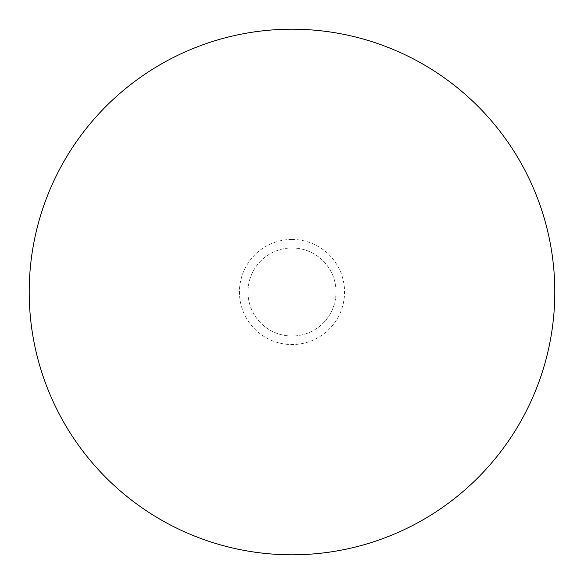 <?xml version="1.0" encoding="UTF-8"?>
<svg xmlns="http://www.w3.org/2000/svg" width="584" height="584" viewBox="0 0 584 584"><rect width="100%" height="100%" fill="white"/><g stroke="black" fill="none" stroke-linecap="round" stroke-linejoin="round"><path stroke-width="0.44" stroke-dasharray="2.92 2.19" d="M292 247.974A44.026 44.026 0 0 1 330.128 314.01A44.026 44.026 0 0 1 253.872 314.01A44.026 44.026 0 0 1 292 247.974A44.026 44.026 0 0 1 330.128 314.01A44.026 44.026 0 0 1 253.872 314.01A44.026 44.026 0 0 1 292 247.974M292 239.44A52.56 52.56 0 0 1 337.516 318.28A52.56 52.56 0 0 1 246.484 318.28A52.56 52.56 0 0 1 292 239.44M292 29.2A262.8 262.8 0 0 1 519.592 423.4A262.8 262.8 0 0 1 64.408 423.4A262.8 262.8 0 0 1 292 29.2"/><path stroke-width="0.88" d="M292 29.2A262.8 262.8 0 0 1 519.592 423.4A262.8 262.8 0 0 1 64.408 423.4A262.8 262.8 0 0 1 292 29.2"/></g></svg>
